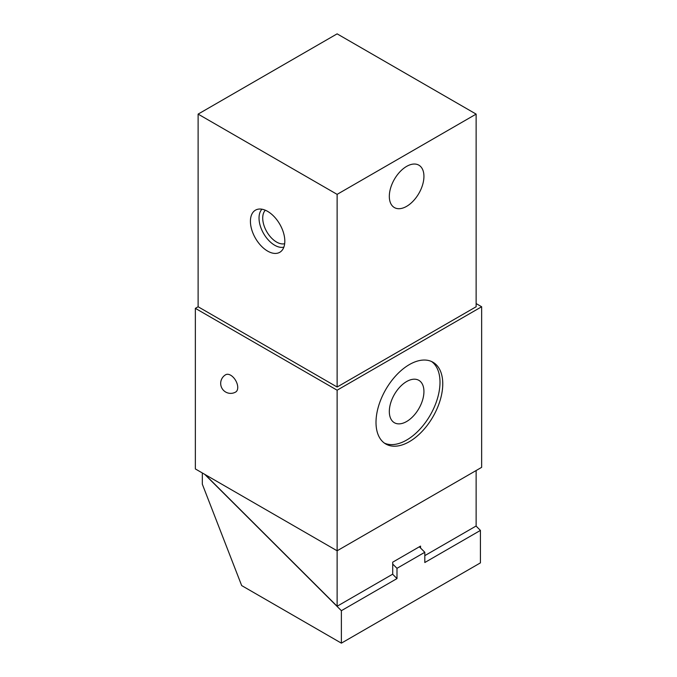 <?xml version="1.0" encoding="UTF-8"?>
<svg xmlns="http://www.w3.org/2000/svg" width="677" height="677" viewBox="0 0 677 677"><rect width="100%" height="100%" fill="white"/><g stroke="black" fill="none" stroke-linecap="round" stroke-linejoin="round"><path stroke-width="1.02" d="M205.156 474.602L337.121 606.253L392.719 574.155L392.719 564.068L396.993 568.325L396.993 578.581L341.377 610.688L341.377 643.15L241.672 585.58L202.33 484.199L202.33 472.969M341.377 610.688L204.708 474.34M341.377 643.15L480.425 562.875L480.425 530.413L476.049 526.046M396.993 568.325L424.809 552.271L424.809 562.519L480.425 530.413M424.809 552.271L420.535 548.006L420.544 546.102L392.711 562.172L392.719 564.068M476.134 470.532L476.134 525.995L424.809 555.631M392.618 574.214L396.993 578.581M337.121 606.253L337.121 550.79L481.643 467.35L481.643 306.757L476.134 303.575M198.116 306.757L337.121 387.016L476.134 306.757L476.134 114.108L337.121 33.85L198.116 114.108L198.116 306.757L195.357 308.348L195.357 468.941L337.121 550.79L337.121 390.197L481.643 306.757M420.535 548.006L419.334 546.804M406.623 206.35A24.474 14.132 -60 0 1 394.386 207.568A24.474 14.132 -60 0 1 390.637 187.952A24.474 14.132 -60 0 1 406.623 166.39A24.474 14.132 -60 0 1 418.86 165.171A24.474 14.132 -60 0 1 422.617 184.787A24.474 14.132 -60 0 1 406.623 206.35M337.121 387.016L337.121 194.367L198.116 114.108M476.134 114.108L337.121 194.367M195.357 308.348L337.121 390.197M265.342 210.225A19.582 11.306 60 0 0 262.718 218.07A19.582 11.306 -120 0 0 270.258 236.654A19.582 11.306 -120 0 0 284.662 243.703M283.866 247.13A22.189 12.812 -120 0 1 267.55 239.116A22.189 12.812 -120 0 1 259.029 218.07A22.189 12.812 60 0 1 261.965 209.21M250.422 221.303A24.321 14.039 -120 0 0 262.253 247.003A24.321 14.039 -120 0 0 281.471 250.998A24.321 14.039 -120 0 0 284.814 241.156A24.321 14.039 -120 0 0 275.378 217.986A24.321 14.039 -120 0 0 257.421 209.345A24.321 14.039 -120 0 0 250.422 221.303M376.006 422.389A47.195 27.249 -60 0 1 396.612 374.889A47.195 27.249 -60 0 1 432.984 362.246A47.195 27.249 -60 0 1 442.758 383.851A47.195 27.249 -60 0 1 422.152 431.351A47.195 27.249 -60 0 1 385.78 444.002A47.195 27.249 -60 0 1 376.006 422.389M237.737 387.464A9.986 5.771 -120 0 0 233.379 377.411A9.986 5.771 -120 0 0 225.678 374.736A9.986 9.986 0 0 0 220.685 383.385A9.986 9.986 0 0 0 235.672 392.034A9.986 5.771 -120 0 0 237.737 387.464M431.562 361.518A47.195 27.249 -60 0 1 439.999 382.26A47.195 27.249 -60 0 1 420.29 428.803A47.195 27.249 -60 0 1 384.443 443.13M406.623 421.517A24.474 14.132 -60 0 1 394.386 422.727A24.474 14.132 -60 0 1 390.637 403.12A24.474 14.132 -60 0 1 406.623 381.549A24.474 14.132 -60 0 1 418.86 380.339A24.474 14.132 -60 0 1 422.617 399.946A24.474 14.132 -60 0 1 406.623 421.517"/></g></svg>
